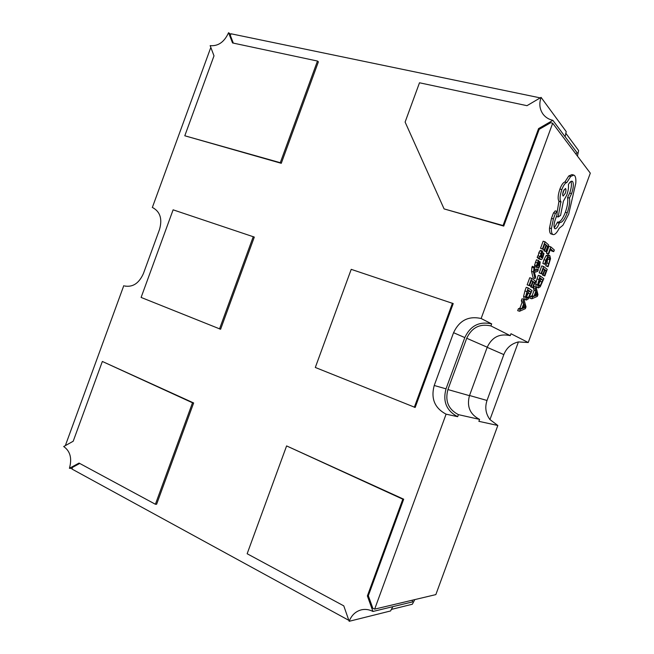 <?xml version="1.0" encoding="UTF-8"?>
<svg xmlns="http://www.w3.org/2000/svg" width="654" height="654" viewBox="0 0 654 654"><rect width="100%" height="100%" fill="white"/><g stroke="black" fill="none" stroke-linecap="round" stroke-linejoin="round"><path stroke-width="0.98" d="M538.332 269.587L534.269 271.197L534.67 267.2L532.323 266.292L531.89 267.331L531.547 271.377L533.149 277.975L535.046 278.555L535.667 276.855L534.408 272.391L537.662 271.418L538.332 269.587L536.435 269.015L534.016 269.971M539.697 256.368L537.784 255.812L537.179 257.463L539.141 259L541.046 259.564C541.659 259.769 542.338 258.87 543.065 256.875L543.997 253.45L543.548 253.073L542.746 256.409L541.398 257.766L542.583 251.054L541.716 251.381L540.13 256.67L539.697 256.368L539.092 258.028L541.046 259.564M540.67 250.498L539.803 250.825L538.79 252.828L538.201 255.935M546.09 244.931L544.365 249.624L544.79 249.983L546.507 245.299L547.676 246.321L545.828 251.365L546.245 251.725L548.706 245.005L545.044 241.767L543.131 241.22L540.531 248.316L542.869 249.231L544.847 243.844L546.09 244.931L544.602 244.506M544.283 249.844L543.932 250.817L546.245 251.725M542.526 249.133L544.79 249.983M549.507 255.493L547.627 254.946L546.057 255.698L543.94 259.728L542.836 263.472L545.166 264.396L547.741 257.864L549.229 257.455L549.801 259.695L548.919 263.513L547.602 266.358L545.73 265.802L548.077 266.75L550.537 258.706L549.842 255.689L547.938 256.245L545.82 260.276L544.717 264.036L542.836 263.472M547.839 257.758L547.046 262.965L545.73 265.802M528.236 342.524L590.309 173.155L552.679 123.23L481.131 318.514L491.669 323.885L490.917 325.937L510.267 335.666C499.705 333.246 492.021 337.096 487.222 347.209L469.466 395.67C466.596 406.486 469.964 414.399 479.578 419.394L478.875 421.331L497.825 425.476L489.952 419.582L518.418 341.919L528.236 342.524L510.978 333.728L510.267 335.666M553.725 251.635L554.33 249.983L550.815 246.869L548.927 246.329L546.425 253.147L546.842 253.499L548.722 254.046L550.611 248.896L553.725 251.635L551.862 251.095L550.3 249.738M544.643 269.464L542.959 274.067L543.376 274.386L545.06 269.791L546.213 270.699L544.398 275.636L544.815 275.955L547.226 269.374L543.621 266.497L541.741 265.941L539.19 272.89L541.487 273.781L543.425 268.5L544.643 269.464L543.229 269.039M542.853 274.23L542.542 275.072L544.815 275.955M541.438 273.764L543.376 274.386M540.171 275.906L538.299 275.334L536.991 278.89L535.683 284.286L536.362 287.212L538.438 287.907L540.237 286.787L543.826 278.661L540.171 275.906L537.547 284.858L538.438 287.907M536.051 287.155L534.179 286.575L533.5 288.414L534.081 290.368L532.111 295.739L530.59 296.36L529.92 298.199L531.784 298.796L537.318 296.401L537.964 294.635L536.051 287.155L535.373 289.003L535.945 290.956L533.975 296.319L532.462 296.949L531.784 298.796M536.484 267.175L538.749 268.238L539.681 266.121L540.229 261.853L538.536 263.726L537.531 263.423M538.536 263.726L537.253 265.475L538.855 260.733L536.452 259.777L534.563 265.115L534.997 266.701M532.765 281.277L531.048 285.97L531.489 286.28L533.206 281.596L534.424 282.471L532.585 287.507L533.018 287.817L535.479 281.106L531.653 278.326L529.748 277.737L527.149 284.833L529.495 285.733L531.465 280.345L532.765 281.277L531.293 280.828M530.991 286.125L530.696 286.926L533.018 287.817M529.527 285.643L531.489 286.28M528.138 287.915L526.233 287.319L524.909 290.948L523.584 296.425L524.336 299.36L526.421 300.055L528.326 298.886L532.013 290.572L528.138 287.915L525.481 297.03L526.421 300.055M523.928 299.393L522.031 298.788L521.344 300.668L521.974 302.622L519.971 308.091L518.377 308.77L517.682 310.65L519.578 311.263L525.375 308.672L526.037 306.873L523.928 299.393L523.241 301.273L523.862 303.227L521.859 308.704L520.265 309.383L519.578 311.263M555.287 210.964L553.497 212.869L551.469 218.403L549.507 228.042C549.385 230.976 549.777 232.881 550.693 233.772L553.071 234.582C554.854 234.909 556.897 232.816 559.203 228.303L562.922 225.27L568.678 214.201L575.773 183.275C576.076 179.588 575.724 177.062 574.711 175.705L573.836 175.076L570.705 176.449L566.797 182.556C565.195 182.858 563.544 185.196 561.843 189.57C559.889 195.481 559.571 199.535 560.887 201.726L558.197 216.973L560.56 215.444L563.396 201.187L566.773 195.137C568.261 190.821 568.792 187.289 568.391 184.559C569.798 182.114 571.032 181.003 572.103 181.223L572.626 181.591C573.844 183.864 573.501 187.862 571.596 193.576L569.454 198.039C570.1 201.718 569.364 206.631 567.239 212.787C564.566 219.54 562.048 222.801 559.701 222.564L559.252 223.227C557.748 227.036 556.325 228.875 555.001 228.737L554.674 228.532C553.66 227.11 553.824 224.24 555.156 219.907L556.93 215.174L557.208 211.471L555.426 213.392L553.398 218.927L551.428 228.573C551.297 231.508 551.69 233.413 552.589 234.304L553.071 234.582M559.522 222.491L557.625 221.976L554.273 227.862M570.926 181.46C571.874 183.938 571.465 187.821 569.691 193.094L567.558 197.549C568.212 201.228 567.476 206.141 565.35 212.288C562.857 218.624 560.462 221.902 558.14 222.115M573.836 175.076L571.915 174.602L568.767 175.975L564.852 182.074C563.249 182.368 561.59 184.706 559.889 189.071C557.944 194.982 557.633 199.029 558.957 201.219L557.249 211.52M153.878 208.234L153.11 207.866C160.312 211.986 162.437 219.213 159.494 229.546L143.414 273.552C139.04 283.288 132.795 287.433 124.685 285.978L125.609 286.215M490.917 325.937C479.848 323.436 471.779 327.548 466.711 338.265L447.916 389.563C444.859 401.016 448.358 409.371 458.421 414.644L457.669 416.688L446.093 414.162C434.673 408.129 430.716 398.572 434.223 385.492L453.565 332.69C459.337 320.435 468.526 315.71 481.131 318.514M457.669 416.688C446.502 410.826 442.619 401.54 446.02 388.836L464.798 337.587C470.406 325.692 479.366 321.122 491.669 323.885M415.176 407.458L453.222 303.579L351.214 269.35L315.31 367.466L415.176 407.458M446.093 414.162L374.66 609.127L372.821 608.269L368.325 595.737L403.69 499.198L286.599 445.922L402.815 499.198L367.376 595.933L372.943 611.465C369.167 609.503 365.324 608.956 361.425 609.822C355.653 611.343 351.574 615.169 349.171 621.3L343.783 605.866L247.147 553.742L286.599 445.922M552.679 123.23L550.717 122.69L539.174 129.353L503.735 226.088L444.082 208.904L503.065 225.54L538.569 128.601L552.875 120.336C548.788 119.404 545.542 117.385 543.131 114.27C539.607 109.341 538.929 103.708 541.079 97.372L526.985 105.678L419.492 82.78L405.112 122.069L444.082 208.904M539.403 98.362L539.615 97.757L539.861 98.092M233.323 43.115L230.347 35.43L231.017 33.779L539.615 97.757M184.796 135.779L281.277 163.312L318.392 61.819L317.468 61.043L280.288 162.707L184.796 135.779L213.997 55.852L210.147 45.633C218.158 46.369 224.297 42.06 228.573 32.7L232.538 42.943L317.468 61.043M211.128 48.224L210.563 48.118L152.308 207.563M66.111 445.186L65.604 444.9L123.778 285.667M102.351 361.458L193.649 402.962L156.617 504.259L155.407 504.267L192.505 402.79L102.351 361.458L73.199 441.246L63.691 446.535C70.264 451.154 72.177 458.413 69.422 468.305L79.036 463.073L155.407 504.267M79.731 463.449L72.529 467.365L71.981 469.057L348.304 620.049L348.525 619.461M220.602 329.256L254.308 237.083L173.114 209.828L141.109 297.431L220.602 329.256M374.66 609.127L435.842 594.609L497.825 425.476M391.215 609.454L412.347 604.231L414.799 599.604M565.735 133.13L578.602 150.551L577.449 156.093M458.421 414.644L479.578 419.394M489.952 419.582C485.709 413.761 484.728 407.385 487.017 400.469L503.825 354.599C506.548 347.838 511.412 343.612 518.418 341.919M503.735 226.088L503.065 225.54M539.174 129.353L538.569 128.601M565.13 136.727L566.217 131.618L541.079 97.372M575.708 153.78L577.229 152.922L552.875 120.336M281.277 163.312L280.288 162.707M230.788 34.4L228.573 32.7M193.649 402.962L192.505 402.79M72.21 468.419L69.422 468.305M403.69 499.198L402.815 499.198M368.325 595.737L367.376 595.933M412.11 600.241L412.715 601.86L372.943 611.465M392.825 606.667L390.593 610.95L349.171 621.3M414.325 407.27L452.454 303.186M219.507 328.954L253.27 236.617M550.815 246.869L548.314 253.695L548.722 254.046M548.314 253.695L546.425 253.147M544.717 264.036L545.166 264.396M547.602 266.358L548.077 266.75M543.621 266.497L541.071 273.462L541.487 273.781M541.071 273.462L539.19 272.89M542.959 274.067L541.545 273.634M546.213 270.699L544.872 270.298M544.398 275.636L542.542 275.072M542.804 280.002L539.983 277.893L538.275 283.885L539.059 286.15L540.4 285.373L542.804 280.002L539.746 278.539M538.316 285.07L540.948 279.43M536.174 291.774L534.588 296.099L537.196 295.142L536.174 291.774M535.373 289.003L533.5 288.414M535.945 290.956L534.081 290.368M533.975 296.319L532.111 295.739M532.462 296.949L530.59 296.36M536.844 295.207L535.111 294.66M537.179 295.183L535.324 294.602M537.196 295.142L535.34 294.562M537.008 294.758L535.283 294.21M545.044 241.767L542.444 248.863L542.869 249.231M542.444 248.863L540.531 248.316M544.365 249.624L542.885 249.199M547.676 246.321L546.278 245.92M545.828 251.365L543.932 250.817M542.182 253.482L541.937 252.722L540.94 254.136L540.498 256.106L541.046 257.48L542.182 253.482L541.34 253.237M543.548 253.073L542.82 252.861M539.092 258.028L537.179 257.463M538.365 260.341L536.476 265.688L536.672 267.208L539.272 263.742L539.73 264.29L539.043 264.085M539.73 264.29L538.291 267.887L536.394 267.314M538.291 267.887L538.749 268.238M534.244 266.865L533.451 271.95L535.046 278.555M531.653 278.326L529.053 285.422L529.495 285.733M529.053 285.422L527.149 284.833M531.048 285.97L529.577 285.512M534.424 282.471L533.043 282.046M532.585 287.507L530.696 286.926M530.95 291.954L527.958 289.926L526.233 296.025L527.05 298.265L528.481 297.456L530.95 291.954L527.753 290.474M526.29 297.227L529.07 291.365M524.116 304.045L522.497 308.451L525.227 307.405L524.116 304.045M523.241 301.273L521.344 300.668M523.862 303.227L521.974 302.622M521.859 308.704L519.971 308.091M520.265 309.383L518.377 308.77M524.868 307.478L523.069 306.898M525.211 307.445L523.339 306.84M525.227 307.405L523.347 306.8M525.031 307.02L523.233 306.44M563.364 191.156C562.522 193.805 562.456 195.423 563.184 196.028L565.285 193.322C566.127 190.739 566.184 189.112 565.457 188.45L563.364 191.156M552.589 234.304L550.693 233.772M566.797 182.556L564.852 182.074M561.132 201.996L559.203 201.489M558.197 216.973L556.415 216.49M569.454 198.039L567.558 197.549M555.426 213.392L553.497 212.869M553.398 218.927L551.469 218.403M562.685 194.287L564.026 189.701M453.565 332.69L464.798 337.587M434.223 385.492L446.02 388.836M487.173 347.348L503.825 354.599M469.531 395.507L487.017 400.469M447.916 389.563L469.466 395.67M466.711 338.265L487.222 347.209M545.82 260.276L543.94 259.728M549.229 257.455L548.6 257.267M549.801 259.695L547.929 259.147M548.919 263.513L547.046 262.965M547.938 256.245L546.057 255.698M538.871 279.462L536.991 278.89M537.547 284.858L535.683 284.286M538.217 287.793L536.362 287.212M542.092 281.931L540.237 281.359M540.4 285.373L538.536 284.801M542.746 256.409L541.904 256.164M541.716 251.381L539.803 250.825M540.703 253.384L538.79 252.828M540.817 259.434L538.912 258.87M541.765 255.207L540.694 254.897M537.269 262.769L535.356 262.205M536.476 265.688L534.563 265.115M536.672 267.208L534.768 266.636M539.354 265.655L538.348 265.361M539.632 261.984L538.332 261.592M537.662 265.254L537.122 265.099M533.811 267.911L531.89 267.331M533.451 271.95L531.547 271.377M526.805 291.545L524.909 290.948M525.481 297.03L523.584 296.425M526.225 299.965L524.336 299.36M530.231 293.932L528.342 293.335M528.481 297.456L526.601 296.859M570.705 176.449L568.767 175.975M561.843 189.57L559.889 189.071M560.887 201.726L558.957 201.219M572.626 181.591L571.302 181.264M571.596 193.576L569.691 193.094M567.239 212.787L565.35 212.288M559.252 223.227L557.355 222.712M551.428 228.573L549.507 228.042M542.444 250.972L540.531 250.425M536.77 267.257L534.866 266.693M540.122 261.796L538.487 261.314M557.069 211.389L555.148 210.874"/></g></svg>
